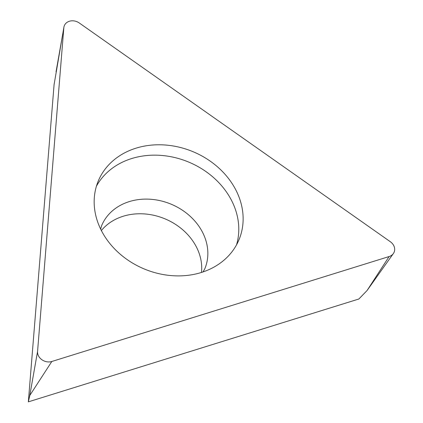 <?xml version="1.0" encoding="UTF-8"?>
<svg xmlns="http://www.w3.org/2000/svg" width="423" height="423" viewBox="0 0 423 423"><rect width="100%" height="100%" fill="white"/><g stroke="black" fill="none" stroke-linecap="round" stroke-linejoin="round"><path stroke-width="0.63" d="M37.562 351.465L63.825 27.802A10.168 8.465 -157.3 0 1 63.91 27.13A10.168 8.465 -157.3 0 1 79.286 22.99L390.302 241.707A10.168 8.465 -157.3 0 1 393.364 253.562A10.168 8.465 -157.3 0 1 389.102 256.55L51.818 361.491A10.168 8.465 -157.3 0 1 37.562 351.465L63.825 27.802A10.168 8.465 -157.3 0 1 79.286 22.99L390.302 241.707A10.168 8.465 -157.3 0 1 389.102 256.55L51.818 361.491A10.168 8.465 -157.3 0 1 37.562 351.465L29.784 395.473L28.346 401.85L54.081 84.674L63.91 27.13M235.606 189.504A76.246 63.508 22.7 0 0 164.251 144.941A76.246 63.508 22.7 0 0 98.31 180.907A76.246 63.508 22.7 0 0 101.694 231.17A76.246 63.508 22.7 0 0 173.049 275.733A76.246 63.508 22.7 0 0 238.984 239.767A76.246 63.508 22.7 0 0 235.606 189.504M389.102 256.55L367.064 290.527L358.863 299.008L28.346 401.85M101.367 230.546A55.915 46.572 -157.3 0 1 150.514 214.657A55.915 46.572 -157.3 0 1 196.198 246.567A55.915 46.572 -157.3 0 1 201.491 272.433M96.418 186.21A76.246 63.508 -157.3 0 1 163.209 155.59A76.246 63.508 -157.3 0 1 231.259 199.883A76.246 63.508 -157.3 0 1 236.536 244.838M63.825 27.802L56.042 71.81M51.818 361.491L29.784 395.473M203.035 271.931L204.811 268.758A55.915 46.572 22.7 0 0 202.331 231.899A55.915 46.572 22.7 0 0 150.006 199.222A55.915 46.572 22.7 0 0 101.652 225.596L100.642 229.092M367.064 290.527L393.364 253.562"/></g></svg>
